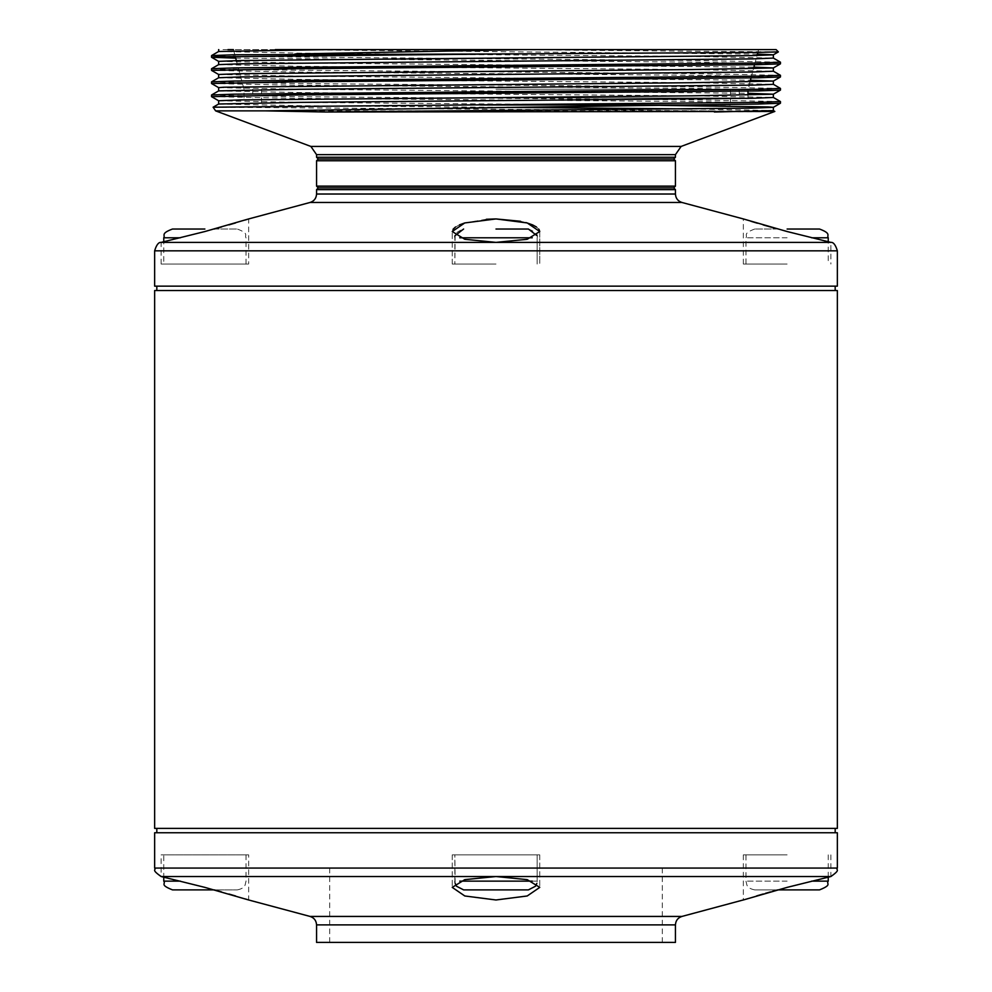 <?xml version="1.0" encoding="UTF-8"?>
<svg xmlns="http://www.w3.org/2000/svg" width="992" height="992" viewBox="0 0 992 992"><rect width="100%" height="100%" fill="white"/><g stroke="black" fill="none" stroke-linecap="round" stroke-linejoin="round"><path stroke-width="0.74" stroke-dasharray="4.96 3.72" d="M496 229.028L528.389 229.028L496 229.028M214.185 229.028L237.274 229.028L214.185 229.028L163.754 241.775L163.754 264.046L246.028 264.046L161.126 264.046L248.657 264.046L163.754 264.046M496 264.046L452.24 264.046L496 264.046M787.115 264.046L743.343 264.046L787.115 264.046M486.365 219.269L464.839 222.927M459.457 224.874L455.502 227.007M453.059 229.251L452.24 231.533L464.826 239.295L496 242.383L527.186 239.295L539.76 231.533L539.76 264.046L539.76 231.533M743.343 264.046L743.343 218.934L750.882 221.266M757.454 223.237L763.071 224.886M774.454 228.11L828.246 241.775L828.246 264.046M455.142 883.326L454.857 854.868L539.76 854.868L452.24 854.868L537.143 854.868L454.857 854.868L454.857 881.132C453.443 884.194 456.357 887.121 463.611 889.886L528.389 889.886C535.643 887.121 538.557 884.194 537.143 881.132L459.742 881.132M161.126 854.868L246.028 854.868L161.126 854.868L161.126 876.531L496 876.531L527.186 879.619L539.76 887.381L527.211 895.974L496 899.98L464.764 895.962L452.24 887.381L464.826 879.619L496 876.531L830.874 876.531L777.815 889.886L754.726 889.886L819.504 889.886M787.115 854.868L743.343 854.868L787.115 854.868M744.322 899.67L756.636 895.912M763.183 894.003L765.551 893.308M770.424 891.932L772.557 891.337M172.496 889.886L237.274 889.886L214.185 889.886L163.754 877.139L163.754 854.868L248.657 854.868L163.754 854.868M316.56 189.646L675.44 189.646M318.32 187.885L673.68 187.885M316.56 186.136L675.44 186.136M316.56 160.766L675.44 160.766M318.32 159.018L673.68 159.018M316.56 157.257L675.44 157.257M211.532 95.009L294.847 96.646L697.153 99.932L780.444 101.544M211.556 96.67L294.847 98.282L697.153 101.568L780.468 103.218M235.253 56.482L697.153 60.537L780.444 62.161M235.699 58.131L697.153 62.186L780.468 63.823M238.787 69.676L697.153 73.668L780.444 75.293M211.556 70.407L294.847 72.032L697.153 75.318L780.468 76.954M211.532 81.877L294.847 83.514L697.153 86.8L780.444 88.412M211.556 83.539L294.847 85.163L697.153 88.437L780.468 90.086M211.532 55.614L233.182 56.432M211.532 68.746L233.182 69.564M778.385 51.894L496 49.6L233.418 49.6L776.091 49.6M496 89.206L747.98 89.206L496 89.206M496 97.96L747.98 97.96L496 97.96M685.782 104.966L730.472 104.966M316.56 942.4L675.44 942.4M154.64 868.074L837.36 868.074M154.64 832.759L837.36 832.759M154.64 828.382L837.36 828.382M154.64 290.532L837.36 290.532M154.64 286.155L837.36 286.155M215.624 110.868L711.053 110.868C794.555 111.24 795.658 111.612 714.352 111.997M213.119 107.21L711.053 110.868M538.929 229.251L536.474 226.994M526.132 222.617L520.577 221.278M221.526 226.994L228.916 224.886M235.563 222.94L245.284 219.988M247.988 219.133L248.657 218.934L248.657 264.046M496 49.6L758.582 49.6L496 49.6M449.736 49.6L233.418 49.6L235.228 56.395M227.949 49.6L218.637 49.6M496 286.155L156.823 286.155L496 286.155M496 828.382L156.823 828.382L496 828.382M221.526 891.92L228.916 894.028M235.563 895.974L245.284 898.926M247.988 899.769L248.657 899.98L248.657 854.868M496 942.4L662.309 942.4L496 942.4M275.305 49.6L757.392 54.089M218.662 61.392L299.869 63.004L753.883 67.134M218.637 74.487L299.869 76.136L750.386 80.203M218.662 87.643L299.869 89.268L747.98 93.285M218.662 100.775L299.869 102.387L659.866 105.363M218.662 51.485L299.869 53.159L692.131 56.432L773.338 58.057M218.662 64.616L299.869 66.29L692.131 69.564L773.363 71.213M218.662 77.748L299.869 79.41L692.131 82.696L773.338 84.308M218.637 90.892L299.869 92.541L692.131 95.827L773.338 97.439M218.637 104.024L299.869 105.673L506.701 107.396M692.131 108.959L773.338 110.571M777.815 229.028L754.726 229.028L777.815 229.028M459.742 237.782L532.258 237.782M811.63 237.782L828.246 237.782M163.754 237.782L180.37 237.782M532.258 881.132L537.143 881.132L536.858 883.326M828.246 881.132L811.63 881.132M180.37 881.132L163.754 881.132M316.56 194.023L675.44 194.023M310.074 202.467L681.926 202.467M316.56 154.64L675.44 154.64M310.868 146.432L681.132 146.432M316.56 924.891L675.44 924.891M310.074 916.434L681.926 916.434M154.64 250.84L837.36 250.84M161.126 264.046L161.126 242.383L830.874 242.383L830.874 264.046M787.115 881.132L745.972 881.132L787.115 881.132M787.115 237.782L745.972 237.782L787.115 237.782M528.389 229.028C535.643 231.793 538.557 234.707 537.143 237.782L536.858 235.588M246.028 264.046L246.028 237.782C244.181 235.265 249.736 233.666 237.274 229.028M537.143 237.782L537.143 264.046L537.143 237.782M452.24 264.046L452.24 231.533L452.24 264.046M537.143 881.132L537.143 854.868L537.143 881.132M828.246 877.139L828.246 854.868M452.24 854.868L452.24 887.381L452.24 854.868M743.343 854.868L743.343 899.98M246.028 854.868L246.028 881.132L245.098 885.038C245.024 884.566 245.136 888.348 237.274 889.886M244.02 97.96L244.02 89.206L236.356 60.611M739.226 89.206L739.226 97.96M261.528 89.206L261.528 104.966M329.691 868.074L329.691 942.4M662.309 868.074L662.309 942.4M730.472 89.206L730.472 104.482M252.774 89.206L252.774 97.96M749.927 81.927L747.98 91.09M747.98 95.083L747.98 97.96M751.006 77.922L753.461 68.721M754.54 64.728L757.008 55.515M757.838 52.415L758.582 49.6M539.76 854.868L539.76 887.381L539.76 854.868M830.874 854.868L830.874 876.531M754.726 889.886C746.864 888.348 746.976 884.566 746.902 885.038L745.972 881.132L745.972 854.868M455.142 235.588L454.857 264.046L454.857 237.782C453.443 234.707 456.357 231.793 463.611 229.028M754.726 229.028C742.264 233.666 747.819 235.265 745.972 237.782L745.972 264.046"/><path stroke-width="1.49" d="M496 229.028L528.389 229.028L496 229.028M787.115 229.028L819.504 229.028L787.115 229.028M204.885 229.028L172.496 229.028L204.885 229.028M204.885 231.533L248.657 218.934L204.885 231.533L161.126 242.383L163.754 241.775L163.754 237.782C165.478 235.426 160.158 233.604 172.496 229.028M520.577 221.278L496 218.934L527.211 222.94L539.76 231.533L527.186 239.295L496 242.383L464.814 239.283L452.24 231.533L464.777 222.94L496 218.934L486.365 219.269M464.839 222.927L459.457 224.874M455.502 227.007L453.059 229.251M787.115 231.533L743.343 218.934L787.115 231.533L830.874 242.383L161.126 242.383C158.596 242.085 156.426 244.9 154.64 250.84L154.64 286.155L837.36 286.155L837.36 250.84L154.64 250.84M750.882 221.266L757.454 223.237M763.071 224.886L774.454 228.11M536.858 883.326L535.506 886.216L528.389 889.886L463.611 889.886L456.494 886.216L455.142 883.326M811.63 881.132L828.246 881.132C825.877 884.021 832.809 884.579 819.504 889.886L777.815 889.886L772.557 891.337M787.115 887.381L743.343 899.98L787.115 887.381L830.874 876.531L496 876.531L464.789 879.631L452.24 887.381L464.802 895.974L496 899.98L527.223 895.974L539.76 887.381L527.198 879.631L496 876.531L161.126 876.531L163.754 877.139L163.754 881.132L180.37 881.132M681.926 916.434C677.858 917.798 675.701 920.613 675.44 924.891L316.56 924.891C316.299 920.613 314.142 917.798 310.074 916.434L681.926 916.434L744.322 899.67M756.636 895.912L763.183 894.003M765.551 893.308L770.424 891.932M221.526 891.92L214.185 889.886L172.496 889.886C159.191 884.579 166.123 884.021 163.754 881.132M204.885 887.381L248.657 899.98L204.885 887.381L161.126 876.531C150.561 869.066 156.5 870.468 154.64 868.074L837.36 868.074C835.5 870.468 841.439 869.066 830.874 876.531M673.68 187.885L675.44 186.136L316.56 186.136L318.32 187.885L673.68 187.885L675.44 189.646L316.56 189.646L316.56 194.023C316.312 198.301 314.142 201.116 310.074 202.467L248.657 218.934M673.68 159.018L675.44 157.257L316.56 157.257L318.32 159.018L673.68 159.018L675.44 160.766L316.56 160.766L316.56 186.136M773.338 97.439L780.468 101.568L758.818 102.387L213.106 107.21L215.624 110.868L265.434 110.868L685.782 104.966L480.351 104.966M780.468 101.568L780.444 103.23L758.124 104.048L685.782 104.966L730.472 104.482M773.338 58.057L780.468 62.186L758.818 63.004L233.876 67.915L211.556 68.721L211.556 70.407L218.662 74.512M780.468 62.186L780.444 63.848L758.124 64.654L294.847 68.746L211.532 70.382M773.338 71.188L780.468 75.318L758.818 76.136L233.876 81.046L211.556 81.852L211.556 83.539L218.662 87.643M780.468 75.318L780.444 76.979L758.124 77.785L294.847 81.877L211.532 83.514M773.338 84.308L780.468 88.437L758.818 89.268L233.876 94.178L211.556 94.984L211.556 96.67L218.662 100.775M780.468 88.437L780.444 90.111L758.124 90.917L294.847 95.009L211.532 96.646M218.662 61.392L211.556 57.288L216.888 56.866L496 53.977L233.876 54.783L211.556 55.589L211.532 57.263L235.699 58.131M233.182 56.432L235.253 56.482M233.182 69.564L238.787 69.676M675.44 924.891L675.44 942.4L316.56 942.4L316.56 924.891M837.36 868.074L837.36 832.759L154.64 832.759L154.64 868.074M837.36 290.532L154.64 290.532L154.64 828.382L837.36 828.382L837.36 290.532M681.132 146.432L675.44 154.64L316.56 154.64L310.868 146.432L681.132 146.432L774.839 111.439L324.967 111.997L265.434 110.868M496 53.977L756.326 52.427L778.385 51.906L776.091 49.6L524.867 49.6L294.847 53.977M778.385 51.906L773.338 54.82L751.564 55.626L239.754 60.537L218.637 61.368L218.637 64.641M539.76 231.533L538.929 229.251M536.474 226.994L532.58 224.886M532.481 224.849L526.132 222.617M811.63 237.782L828.246 237.782L828.246 241.775L830.874 242.383C833.404 242.085 835.574 244.9 837.36 250.84M214.185 229.028L221.526 226.994M228.916 224.886L235.563 222.94M245.284 219.988L247.988 219.133M233.418 49.6L227.949 49.6M275.305 49.6L524.867 49.6M228.916 894.028L235.563 895.974M245.284 898.926L247.988 899.769M757.392 54.089L773.338 54.82M753.883 67.134L773.338 67.952L692.131 69.564L239.754 73.668L218.637 74.487L218.637 77.773M750.386 80.203L773.338 81.084L692.131 82.696L223.857 87.222L218.637 87.618L218.662 90.88L211.556 94.984M747.98 93.285L773.338 94.215L692.131 95.827L239.754 99.932L218.637 100.75L218.662 104.011L213.106 107.21M659.866 105.363L768.143 106.913L773.338 107.334L751.564 108.153L324.967 111.997M327.992 49.6L218.662 51.485L211.556 55.589M773.363 54.796L773.363 58.082L752.246 58.9L240.436 63.81L218.662 64.616L211.556 68.721M773.363 67.927L773.363 71.213L752.246 72.032L240.436 76.942L218.662 77.748L211.556 81.852M773.363 81.059L773.363 84.332L752.246 85.163L299.869 89.268L218.662 90.88M773.363 94.19L773.363 97.464L752.246 98.282L299.869 102.387L218.662 104.011M506.701 107.396L692.131 108.959M773.363 107.31L773.363 110.596L714.352 111.997M532.258 237.782L459.742 237.782M459.742 881.132L532.258 881.132M675.44 189.646L675.44 194.023L316.56 194.023M675.44 194.023C675.688 198.301 677.858 201.116 681.926 202.467L310.074 202.467M180.37 237.782L163.754 237.782M536.858 235.588L528.389 229.028M828.246 237.782C826.522 235.426 831.842 233.604 819.504 229.028M828.246 881.132L828.246 877.139M675.44 160.766L675.44 186.136M675.44 154.64L675.44 157.257M236.356 60.611L235.228 56.395M835.177 828.382L835.177 832.759M835.177 286.155L835.177 290.532M681.926 202.467L743.343 218.934M310.868 146.432L215.624 110.868M156.823 286.155L156.823 290.532M156.823 828.382L156.823 832.759M310.074 916.434L248.657 899.98M747.98 91.09L747.98 95.083M749.927 81.927L751.006 77.922M753.461 68.721L754.54 64.728M757.008 55.515L757.838 52.415M316.56 154.64L316.56 157.257M318.32 159.018L316.56 160.766M318.32 187.885L316.56 189.646M780.444 63.848L773.338 67.952M780.444 76.979L773.338 81.084M780.444 90.111L773.338 94.215M780.444 103.23L773.338 107.334M218.637 51.51L218.637 49.6M773.338 110.571L774.839 111.439M455.142 235.588L463.611 229.028"/></g></svg>
